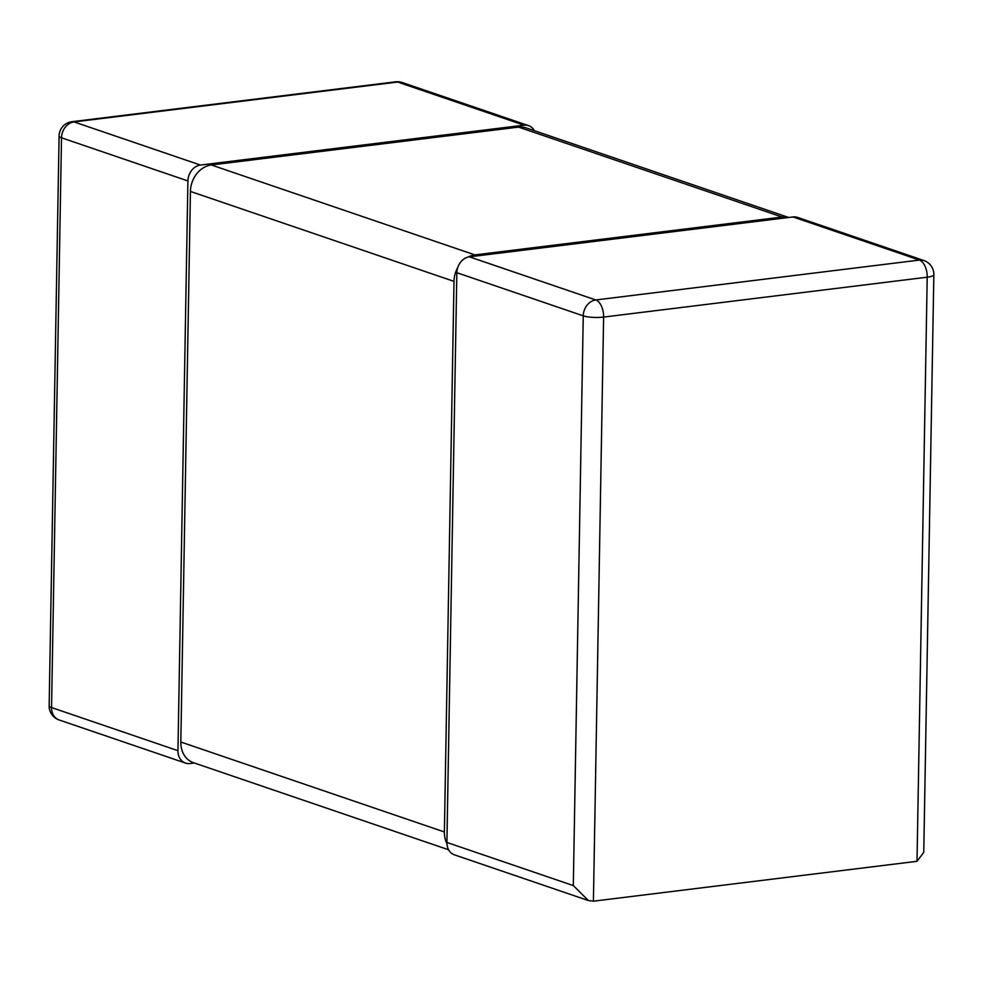 <?xml version="1.0" encoding="UTF-8"?>
<svg xmlns="http://www.w3.org/2000/svg" width="983" height="983" viewBox="0 0 983 983"><rect width="100%" height="100%" fill="white"/><g stroke="black" fill="none" stroke-linecap="round" stroke-linejoin="round"><path stroke-width="1.47" d="M456.849 272.709A14.708 11.98 -71.2 0 1 469.395 256.833L792.998 216.948L919.4 260.077L595.796 299.962A14.708 11.98 108.8 0 0 583.251 315.838L456.849 272.709L446.909 842.443A14.708 11.98 -71.2 0 0 454.453 854.854L588.35 900.539L593.413 901.178L917.016 861.305L923.762 852.372L933.85 274.699A14.708 14.708 0 0 0 923.897 260.532A14.708 11.98 108.8 0 0 919.4 260.077A14.708 7.925 83 0 1 927.215 277.194A14.708 3.133 1 0 0 933.85 274.699M792.998 216.948A14.708 11.98 -71.2 0 1 797.496 217.39L923.897 260.532M588.35 900.539L573.31 885.585L583.251 315.838A14.708 3.133 1 0 0 603.611 317.079A14.708 7.925 -97 0 0 595.796 299.962L469.395 256.833M534.383 130.702A14.708 11.98 108.8 0 0 528.547 125.627A14.708 11.98 108.8 0 0 524.05 125.173L200.446 165.058A14.708 11.98 108.8 0 0 187.913 180.933L177.96 750.68A14.708 11.98 108.8 0 0 185.504 763.078A14.708 11.98 108.8 0 0 190.002 763.533L194.302 763.005M187.913 180.933L61.511 137.804A14.708 11.98 -71.2 0 1 74.044 121.929A14.708 7.925 -97 0 0 71.992 121.695A14.708 14.708 0 0 0 59.091 136.035A14.708 3.133 1 0 0 61.511 137.804L51.558 707.551A14.708 3.133 -179 0 1 49.15 705.782A14.708 14.708 0 0 0 59.103 719.949A14.708 11.98 -71.2 0 1 51.558 707.551L177.96 750.68M402.145 82.498A14.708 14.708 0 0 0 395.608 81.822A14.708 7.925 83 0 1 397.648 82.044A14.708 11.98 -71.2 0 1 402.145 82.498L528.547 125.627M457.722 267.56A24.501 19.967 108.8 0 0 453.999 281.371L190.432 191.427A24.501 19.967 -71.2 0 1 211.333 164.972L518.557 127.102A24.501 19.967 -71.2 0 1 526.052 127.851L788.698 217.476M190.432 191.427L180.823 742.018L444.39 831.962A24.501 19.967 108.8 0 0 446.921 843.598M448.617 849.779L193.393 762.685A24.501 19.967 -71.2 0 1 180.823 742.018M453.999 281.371L444.39 831.962M788.624 217.489A24.501 19.967 108.8 0 0 782.112 217.034L474.9 254.904A24.501 19.967 108.8 0 0 468.154 257.054M593.413 901.178L603.611 317.079L927.215 277.194L917.016 861.305M446.909 842.443L573.31 885.585M200.446 165.058L74.044 121.929L397.648 82.044L524.05 125.173M474.9 254.904L211.333 164.972M518.557 127.102L782.112 217.034M59.103 719.949L185.504 763.078M59.091 136.035L49.15 705.782M395.608 81.822L71.992 121.695"/></g></svg>
